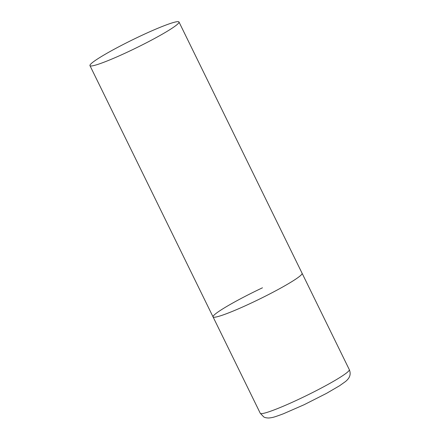 <?xml version="1.0" encoding="UTF-8"?>
<svg xmlns="http://www.w3.org/2000/svg" width="440" height="440" viewBox="0 0 440 440"><rect width="100%" height="100%" fill="white"/><g stroke="black" fill="none" stroke-linecap="round" stroke-linejoin="round"><path stroke-width="0.66" d="M178.998 22A49.577 4.444 -26.1 0 0 135.949 38.154A49.577 4.444 -26.1 0 0 90.184 64.752A49.577 4.444 -26.1 0 0 89.953 65.621A49.577 4.444 -26.1 0 0 133.001 49.467A49.577 4.444 -26.1 0 0 178.772 22.869A49.577 4.444 -26.1 0 0 178.998 22L349.311 369.65A49.577 4.444 153.9 0 1 299.893 398.75A49.577 4.444 153.9 0 1 260.266 413.27L213.054 316.899A49.577 4.444 -26.1 0 0 256.102 300.745A49.577 4.444 -26.1 0 0 301.873 274.148A49.577 4.444 -26.1 0 0 302.099 273.279A49.577 4.444 153.9 0 1 252.681 302.374A49.577 4.444 153.9 0 1 213.054 316.899A49.577 4.444 153.9 0 1 262.471 287.798M349.311 369.65C350.9 373.472 349.756 375.98 349.525 376.514C348.931 378.125 347.589 379.803 345.499 381.541L339.625 385.715L326.502 393.377L304.068 404.75L283.355 413.798C273.158 417.593 272.696 417.522 268.95 418C266.503 417.978 264.764 417.615 263.736 416.9L260.266 413.27M213.054 316.899L89.953 65.621"/></g></svg>
